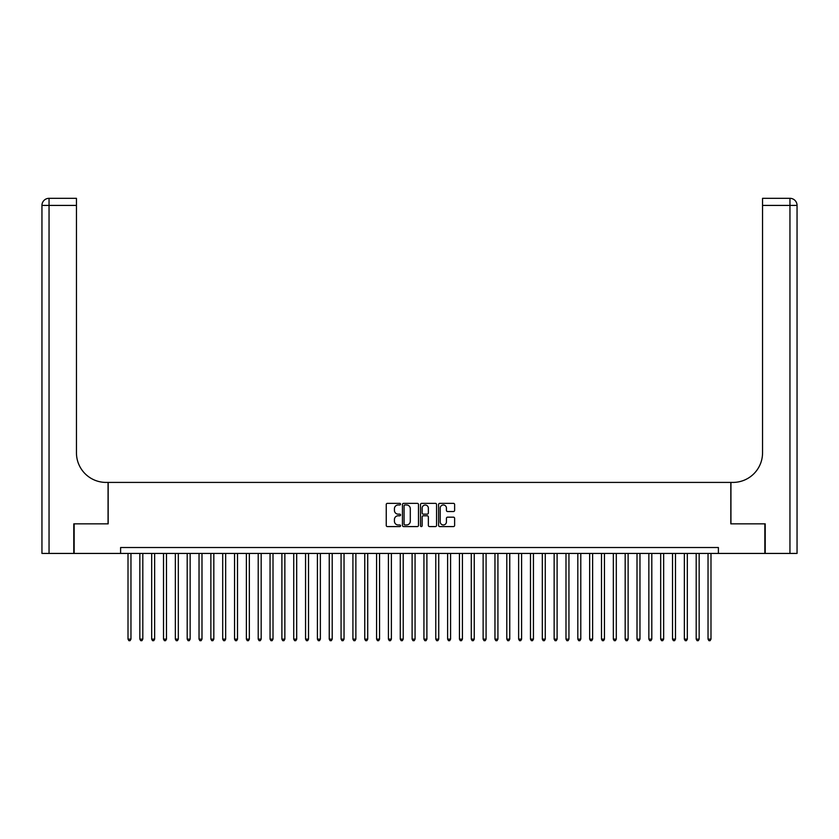 <?xml version="1.0" encoding="UTF-8"?>
<svg xmlns="http://www.w3.org/2000/svg" width="839" height="839" viewBox="0 0 839 839"><rect width="100%" height="100%" fill="white"/><g stroke="black" fill="none" stroke-linecap="round" stroke-linejoin="round"><path stroke-width="1.26" d="M400.56 504.166A0.818 0.818 0 0 0 399.752 503.348L387.398 503.348A1.164 1.164 0 0 0 386.244 504.512L386.244 525.424A1.164 1.164 0 0 0 387.398 526.588L399.752 526.588A0.818 0.818 0 0 0 400.56 525.77A0.818 0.818 0 0 0 399.752 524.962L398.147 524.962A3.723 3.723 0 0 1 394.435 521.239L394.435 519.498A3.723 3.723 0 0 1 398.147 515.786L399.752 515.786A0.818 0.818 0 0 0 400.56 514.968A0.818 0.818 0 0 0 399.752 514.15L398.147 514.15A3.723 3.723 0 0 1 394.435 510.437L394.435 508.696A3.723 3.723 0 0 1 398.147 504.973L399.752 504.973A0.818 0.818 0 0 0 400.56 504.166M453.459 511.538A1.164 1.164 0 0 0 454.623 510.374L454.623 504.512A1.164 1.164 0 0 0 453.459 503.348L439.751 503.348A1.164 1.164 0 0 0 438.587 504.512L438.587 525.424A1.164 1.164 0 0 0 439.751 526.588L453.459 526.588A1.164 1.164 0 0 0 454.623 525.424L454.623 518.334A1.164 1.164 0 0 0 453.459 517.17L447.586 517.17A1.164 1.164 0 0 0 446.432 518.334L446.432 521.848A3.104 3.104 0 0 1 443.317 524.962A3.104 3.104 0 0 1 440.213 521.848L440.213 508.088A3.104 3.104 0 0 1 443.317 504.973A3.104 3.104 0 0 1 446.432 508.088L446.432 510.374A1.164 1.164 0 0 0 447.586 511.538L453.459 511.538M120.606 553.436L74.147 553.436L74.147 523.851L108.179 523.851L108.179 482.415L730.821 482.415L730.821 523.851L764.853 523.851L764.853 553.436L718.394 553.436L718.394 547.521L120.606 547.521L120.606 553.436L718.394 553.436M418.483 504.512A1.164 1.164 0 0 0 417.319 503.348L403.611 503.348A1.164 1.164 0 0 0 402.447 504.512L402.447 525.424A1.164 1.164 0 0 0 403.611 526.588L417.319 526.588A1.164 1.164 0 0 0 418.483 525.424L418.483 504.512M421.681 503.348L435.389 503.348A1.164 1.164 0 0 1 436.553 504.512L436.553 525.424A1.164 1.164 0 0 1 435.389 526.588L429.526 526.588A1.164 1.164 0 0 1 428.362 525.424L428.362 516.939A1.164 1.164 0 0 0 427.198 515.786L423.307 515.786A1.164 1.164 0 0 0 422.143 516.939L422.143 525.77A0.818 0.818 0 0 1 421.325 526.588A0.818 0.818 0 0 1 420.517 525.77L420.517 504.512A1.164 1.164 0 0 1 421.681 503.348M404.891 504.973A0.818 0.818 0 0 0 404.073 505.791L404.073 524.144A0.818 0.818 0 0 0 404.891 524.962L406.569 524.962A3.723 3.723 0 0 0 410.292 521.239L410.292 508.696A3.723 3.723 0 0 0 406.569 504.973L404.891 504.973M428.362 508.14A3.104 3.104 0 0 0 425.247 505.036A3.104 3.104 0 0 0 422.143 508.14L422.143 512.996A1.164 1.164 0 0 0 423.307 514.15L427.198 514.15A1.164 1.164 0 0 0 428.362 512.996L428.362 508.14M128.01 553.436L128.01 639.14L130.968 639.14L130.968 553.436M130.968 639.14L130.076 640.681L128.891 640.681L128.01 639.14M73.79 523.851L108.063 523.851L108.063 482.415L106.05 482.415A29.596 29.596 0 0 1 76.454 452.819L76.454 205.419L49.05 205.419L49.05 553.436L73.79 553.436L73.79 523.851M49.05 553.436L41.95 553.436L41.95 205.419A7.1 7.1 0 0 1 49.05 198.319L76.454 198.319L76.454 205.419M76.454 198.319L49.05 198.319A7.1 7.1 0 0 0 41.95 205.419L49.05 205.419L49.05 198.319M106.05 482.415A29.596 29.596 0 0 1 76.454 452.819M765.21 523.851L730.937 523.851L730.937 482.415L732.95 482.415A29.596 29.596 0 0 0 762.546 452.819L762.546 198.319L789.95 198.319A7.1 7.1 0 0 1 797.05 205.419L797.05 553.436L765.21 553.436L765.21 523.851M732.95 482.415A29.596 29.596 0 0 0 762.546 452.819M789.95 553.436L789.95 198.319A7.1 7.1 0 0 1 797.05 205.419L762.546 205.419M139.84 553.436L139.84 639.14L142.808 639.14L142.808 553.436M142.808 639.14L141.917 640.681L140.732 640.681L139.84 639.14M151.681 553.436L151.681 639.14L154.638 639.14L154.638 553.436M154.638 639.14L153.757 640.681L152.572 640.681L151.681 639.14M163.521 553.436L163.521 639.14L166.479 639.14L166.479 553.436M166.479 639.14L165.587 640.681L164.402 640.681L163.521 639.14M175.351 553.436L175.351 639.14L178.319 639.14L178.319 553.436M178.319 639.14L177.428 640.681L176.242 640.681L175.351 639.14M187.191 553.436L187.191 639.14L190.149 639.14L190.149 553.436M190.149 639.14L189.268 640.681L188.083 640.681L187.191 639.14M199.032 553.436L199.032 639.14L201.989 639.14L201.989 553.436M201.989 639.14L201.098 640.681L199.923 640.681L199.032 639.14M210.872 553.436L210.872 639.14L213.83 639.14L213.83 553.436M213.83 639.14L212.938 640.681L211.753 640.681L210.872 639.14M222.702 553.436L222.702 639.14L225.66 639.14L225.66 553.436M225.66 639.14L224.779 640.681L223.594 640.681L222.702 639.14M234.542 553.436L234.542 639.14L237.5 639.14L237.5 553.436M237.5 639.14L236.619 640.681L235.434 640.681L234.542 639.14M246.383 553.436L246.383 639.14L249.34 639.14L249.34 553.436M249.34 639.14L248.449 640.681L247.264 640.681L246.383 639.14M258.213 553.436L258.213 639.14L261.181 639.14L261.181 553.436M261.181 639.14L260.289 640.681L259.104 640.681L258.213 639.14M270.053 553.436L270.053 639.14L273.011 639.14L273.011 553.436M273.011 639.14L272.13 640.681L270.945 640.681L270.053 639.14M281.894 553.436L281.894 639.14L284.851 639.14L284.851 553.436M284.851 639.14L283.96 640.681L282.774 640.681L281.894 639.14M293.734 553.436L293.734 639.14L296.691 639.14L296.691 553.436M296.691 639.14L295.8 640.681L294.615 640.681L293.734 639.14M305.564 553.436L305.564 639.14L308.521 639.14L308.521 553.436M308.521 639.14L307.64 640.681L306.455 640.681L305.564 639.14M317.404 553.436L317.404 639.14L320.362 639.14L320.362 553.436M320.362 639.14L319.47 640.681L318.296 640.681L317.404 639.14M329.245 553.436L329.245 639.14L332.202 639.14L332.202 553.436M332.202 639.14L331.311 640.681L330.126 640.681L329.245 639.14M341.074 553.436L341.074 639.14L344.042 639.14L344.042 553.436M344.042 639.14L343.151 640.681L341.966 640.681L341.074 639.14M352.915 553.436L352.915 639.14L355.872 639.14L355.872 553.436M355.872 639.14L354.991 640.681L353.806 640.681L352.915 639.14M364.755 553.436L364.755 639.14L367.713 639.14L367.713 553.436M367.713 639.14L366.821 640.681L365.636 640.681L364.755 639.14M376.585 553.436L376.585 639.14L379.553 639.14L379.553 553.436M379.553 639.14L378.662 640.681L377.477 640.681L376.585 639.14M388.426 553.436L388.426 639.14L391.383 639.14L391.383 553.436M391.383 639.14L390.502 640.681L389.317 640.681L388.426 639.14M400.266 553.436L400.266 639.14L403.223 639.14L403.223 553.436M403.223 639.14L402.332 640.681L401.157 640.681L400.266 639.14M412.106 553.436L412.106 639.14L415.064 639.14L415.064 553.436M415.064 639.14L414.172 640.681L412.987 640.681L412.106 639.14M423.936 553.436L423.936 639.14L426.894 639.14L426.894 553.436M426.894 639.14L426.013 640.681L424.828 640.681L423.936 639.14M435.777 553.436L435.777 639.14L438.734 639.14L438.734 553.436M438.734 639.14L437.843 640.681L436.668 640.681L435.777 639.14M447.617 553.436L447.617 639.14L450.574 639.14L450.574 553.436M450.574 639.14L449.683 640.681L448.498 640.681L447.617 639.14M459.447 553.436L459.447 639.14L462.415 639.14L462.415 553.436M462.415 639.14L461.523 640.681L460.338 640.681L459.447 639.14M471.287 553.436L471.287 639.14L474.245 639.14L474.245 553.436M474.245 639.14L473.364 640.681L472.179 640.681L471.287 639.14M483.128 553.436L483.128 639.14L486.085 639.14L486.085 553.436M486.085 639.14L485.194 640.681L484.009 640.681L483.128 639.14M494.958 553.436L494.958 639.14L497.926 639.14L497.926 553.436M497.926 639.14L497.034 640.681L495.849 640.681L494.958 639.14M506.798 553.436L506.798 639.14L509.755 639.14L509.755 553.436M509.755 639.14L508.874 640.681L507.689 640.681L506.798 639.14M518.638 553.436L518.638 639.14L521.596 639.14L521.596 553.436M521.596 639.14L520.704 640.681L519.53 640.681L518.638 639.14M530.479 553.436L530.479 639.14L533.436 639.14L533.436 553.436M533.436 639.14L532.545 640.681L531.36 640.681L530.479 639.14M542.309 553.436L542.309 639.14L545.266 639.14L545.266 553.436M545.266 639.14L544.385 640.681L543.2 640.681L542.309 639.14M554.149 553.436L554.149 639.14L557.106 639.14L557.106 553.436M557.106 639.14L556.226 640.681L555.04 640.681L554.149 639.14M565.989 553.436L565.989 639.14L568.947 639.14L568.947 553.436M568.947 639.14L568.055 640.681L566.87 640.681L565.989 639.14M577.819 553.436L577.819 639.14L580.787 639.14L580.787 553.436M580.787 639.14L579.896 640.681L578.711 640.681L577.819 639.14M589.66 553.436L589.66 639.14L592.617 639.14L592.617 553.436M592.617 639.14L591.736 640.681L590.551 640.681L589.66 639.14M601.5 553.436L601.5 639.14L604.458 639.14L604.458 553.436M604.458 639.14L603.566 640.681L602.381 640.681L601.5 639.14M613.34 553.436L613.34 639.14L616.298 639.14L616.298 553.436M616.298 639.14L615.406 640.681L614.221 640.681L613.34 639.14M625.17 553.436L625.17 639.14L628.128 639.14L628.128 553.436M628.128 639.14L627.247 640.681L626.062 640.681L625.17 639.14M637.011 553.436L637.011 639.14L639.968 639.14L639.968 553.436M639.968 639.14L639.077 640.681L637.902 640.681L637.011 639.14M648.851 553.436L648.851 639.14L651.809 639.14L651.809 553.436M651.809 639.14L650.917 640.681L649.732 640.681L648.851 639.14M660.681 553.436L660.681 639.14L663.649 639.14L663.649 553.436M663.649 639.14L662.758 640.681L661.572 640.681L660.681 639.14M672.521 553.436L672.521 639.14L675.479 639.14L675.479 553.436M675.479 639.14L674.598 640.681L673.413 640.681L672.521 639.14M684.362 553.436L684.362 639.14L687.319 639.14L687.319 553.436M687.319 639.14L686.428 640.681L685.243 640.681L684.362 639.14M696.192 553.436L696.192 639.14L699.16 639.14L699.16 553.436M699.16 639.14L698.268 640.681L697.083 640.681L696.192 639.14M708.032 553.436L708.032 639.14L710.99 639.14L710.99 553.436M710.99 639.14L710.109 640.681L708.924 640.681L708.032 639.14"/></g></svg>
